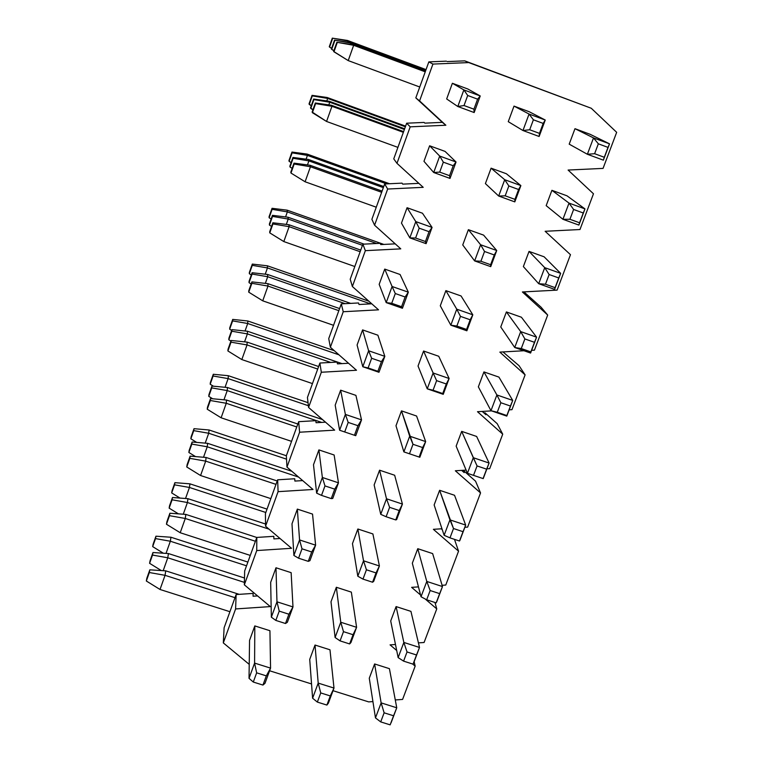 <?xml version="1.0" encoding="UTF-8"?>
<svg xmlns="http://www.w3.org/2000/svg" width="763" height="763" viewBox="0 0 763 763"><rect width="100%" height="100%" fill="white"/><g stroke="black" fill="none" stroke-linecap="round" stroke-linejoin="round"><path stroke-width="1.14" d="M594.615 153.706L604.286 157.273L608.016 147.393L598.335 143.816L594.615 153.706L598.335 143.816L593.519 137.912L587.376 154.269L594.615 153.706L587.376 154.269L603.361 160.163L604.286 157.273L594.615 153.706M609.523 143.835L603.361 160.163L609.523 143.835L603.361 160.163L587.376 154.269L593.519 137.912L609.523 143.835L590.123 134.298L609.523 143.835L593.519 137.912L598.335 143.816L608.016 147.393L609.523 143.835M426.05 69.605L347.451 40.458L425.964 69.834L348.1 40.964L332.306 38.15L347.451 40.458L426.05 69.605M574.978 128.689L593.519 137.912L574.978 128.689L569.198 144.15L587.376 154.269L569.198 144.15L574.978 128.689L590.123 134.298L574.978 128.689M329.263 46.762L332.306 38.15L329.263 46.762L332.63 38.446L329.568 47.087L331.609 48.355L329.263 46.762M347.67 42.156L348.1 40.964L347.67 42.156M347.451 40.458L332.306 38.15L347.451 40.458M569.923 219.286L579.575 222.777L583.266 212.991L573.614 209.482L569.923 219.286L573.614 209.482L569.017 203.101L562.922 219.296L569.923 219.286L562.922 219.296L578.869 225.075L579.575 222.777L569.923 219.286M584.973 208.9L578.869 225.075L584.973 208.9L578.869 225.075L562.922 219.296L569.017 203.101L584.973 208.9L567.014 195.824L584.973 208.9L569.017 203.101L573.614 209.482L583.266 212.991L584.973 208.9M405.592 126.143L327.184 97.502L327.68 98.427L405.363 126.782L327.68 98.427L312.286 95.88L312.057 95.346L327.184 97.502L405.592 126.143M551.907 190.321L569.017 203.101L551.907 190.321L546.174 205.648L562.922 219.296L546.174 205.648L551.907 190.321L567.014 195.824L551.907 190.321M309.034 103.882L312.057 95.346L309.034 103.882L312.286 95.88L309.253 104.455L311.285 105.714L309.034 103.882M326.793 100.916L327.68 98.427L326.793 100.916M327.184 97.502L312.057 95.346L312.286 95.88L327.68 98.427L327.184 97.502M545.478 284.227L555.102 287.651L558.754 277.961L549.131 274.527L545.478 284.227L549.131 274.527L544.744 267.66L538.707 283.702L545.478 284.227L538.707 283.702L554.615 289.368L555.102 287.651L545.478 284.227M560.662 273.345L554.615 289.368L560.662 273.345L554.615 289.368L538.707 283.702L544.744 267.66L560.662 273.345L544.114 256.797L560.662 273.345L544.744 267.66L549.131 274.527L558.754 277.961L560.662 273.345M389.559 183.74L307.088 154.069L307.441 155.394L386.631 183.873L307.441 155.394L292.115 152.848L291.971 152.056L307.088 154.069L389.559 183.74M529.045 251.399L544.744 267.66L529.045 251.399L523.361 266.583L538.707 283.702L523.361 266.583L529.045 251.399L544.114 256.797L529.045 251.399M288.977 160.526L291.971 152.056L288.977 160.526L292.115 152.848L289.11 161.346L291.132 162.595L289.11 161.346L288.977 160.526M306.097 159.171L307.441 155.394L306.097 159.171M307.088 154.069L291.971 152.056L292.115 152.848L307.441 155.394L307.088 154.069M521.263 348.548L530.857 351.905L534.481 342.301L524.877 338.944L521.263 348.548L524.877 338.944L520.7 331.609L514.729 347.508L521.263 348.548L514.729 347.508L530.59 353.05L530.857 351.905L521.263 348.548M536.58 337.179L530.59 353.05L536.58 337.179L530.59 353.05L514.729 347.508L520.7 331.609L536.58 337.179L521.415 317.227L536.58 337.179L520.7 331.609L524.877 338.944L534.481 342.301L536.58 337.179M383.856 244.427L287.155 210.168L287.365 211.895L376.607 243.502L287.365 211.895L272.114 209.329L272.057 208.299L287.155 210.168L383.856 244.427M506.394 311.933L520.7 331.609L506.394 311.933L500.757 326.974L514.729 347.508L500.757 326.974L506.394 311.933L521.415 317.227L506.394 311.933M269.081 216.702L272.057 208.299L269.081 216.702L272.114 209.329L269.129 217.76L271.151 219.01L269.129 217.76L269.081 216.702M285.572 216.93L287.365 211.895L285.572 216.93M287.155 210.168L272.057 208.299L272.114 209.329L287.365 211.895L287.155 210.168M497.276 412.258L506.851 415.539L510.437 406.03L500.862 402.74L497.276 412.258L500.862 402.74L496.885 394.957L490.971 410.694L497.276 412.258L490.971 410.694L506.794 416.121L506.851 415.539L497.276 412.258M512.717 400.413L506.794 416.121L512.717 400.413L506.794 416.121L490.971 410.694L496.885 394.957L512.717 400.413L498.926 377.103L512.717 400.413L496.885 394.957L500.862 402.74L510.437 406.03L512.717 400.413M368.853 301.204L267.393 265.801L267.46 267.927L370.56 303.874L267.46 267.927L252.276 265.343L252.305 264.084L267.393 265.801L368.853 301.204M483.933 371.915L496.885 394.957L483.933 371.915L478.353 386.831L490.971 410.694L478.353 386.831L483.933 371.915L498.926 377.103L483.933 371.915M249.358 272.41L252.305 264.084L249.358 272.41L252.276 265.343L249.32 273.707L251.323 274.947L249.32 273.707L249.358 272.41M265.228 274.203L267.46 267.927L265.228 274.203M267.393 265.801L252.305 264.084L252.276 265.343L267.46 267.927L267.393 265.801M473.518 475.359L483.065 478.573L486.622 469.159L477.066 465.935L473.518 475.359L477.066 465.935L473.298 457.705L467.433 473.298L473.518 475.359L467.433 473.298L473.298 457.705L489.093 463.046L483.065 478.573L473.518 475.359M483.217 478.611L489.093 463.046L483.217 478.611M476.637 436.455L489.093 463.046L476.637 436.455L461.682 431.372L477.066 465.935L486.622 469.159L489.093 463.046L473.298 457.705L461.682 431.372L456.15 446.145L467.433 473.298L456.15 446.145L461.682 431.372L476.637 436.455M334.299 350.703L247.794 320.985L247.708 323.493L338.982 354.824L247.708 323.493L232.61 320.899L232.715 319.401L247.794 320.985L334.299 350.703M229.797 327.661L232.715 319.401L229.797 327.661L232.61 320.899L229.673 329.187L231.666 330.427L229.673 329.187L229.797 327.661M245.047 330.989L247.708 323.493L245.047 330.989M247.794 320.985L232.715 319.401L232.61 320.899L247.708 323.493L247.794 320.985M449.989 537.867L459.507 541.015L463.027 531.687L453.508 528.53L449.989 537.867L453.508 528.53L449.932 519.861L444.123 535.311L449.989 537.867L444.123 535.311L449.932 519.861L465.678 525.087L459.507 541.015L449.989 537.867M459.86 540.509L465.678 525.087L459.86 540.509M454.538 495.282L465.678 525.087L454.538 495.282L439.622 490.294L453.508 528.53L463.027 531.687L465.678 525.087L449.932 519.861L439.622 490.294L434.137 504.944L444.123 535.311L434.137 504.944L439.622 490.294L454.538 495.282M308.033 402.673L228.347 375.711L228.127 378.601L308.386 405.725L228.127 378.601L213.096 375.997L213.287 374.271L228.347 375.711L308.033 402.673M210.388 382.463L213.287 374.271L210.187 384.218L213.096 375.997L210.187 384.218L213.382 386.192L210.187 384.218L210.388 382.463M225.047 387.289L228.127 378.601L225.047 387.289M228.347 375.711L213.287 374.271L213.096 375.997L228.127 378.601L228.347 375.711M426.679 599.785L436.169 602.875L439.66 593.633L430.16 590.533L426.679 599.785L430.16 590.533L426.784 581.435L421.023 596.742L426.679 599.785L421.023 596.742L426.784 581.435L442.483 586.556L436.169 602.875L426.679 599.785M436.722 601.835L442.483 586.556L436.722 601.835M432.64 553.585L442.483 586.556L432.64 553.585L417.762 548.692L426.784 581.435L430.16 590.533L439.66 593.633L442.483 586.556L426.784 581.435L417.762 548.692L412.325 563.218L421.023 596.742L412.325 563.218L417.762 548.692L432.64 553.585M286.354 455.74L209.062 429.989L208.709 433.26L286.526 459.154L208.709 433.26L193.745 430.637L194.021 428.682L209.062 429.989L286.354 455.74M191.141 436.808L194.021 428.682L190.855 438.792L193.745 430.637L190.855 438.792L196.692 442.406L190.855 438.792L191.141 436.808M205.199 443.122L208.709 433.26L205.199 443.122M209.062 429.989L194.021 428.682L193.745 430.637L208.709 433.26L209.062 429.989M403.589 661.13L413.06 664.144L416.512 654.988L407.032 651.964L403.589 661.13L407.032 651.964L403.846 642.436L398.143 657.601L403.589 661.13L398.143 657.601L403.846 642.436L419.507 647.453L413.06 664.144L403.589 661.13M413.804 662.589L419.507 647.453L413.804 662.589M410.933 611.373L419.507 647.453L410.933 611.373L396.092 606.585L403.846 642.436L407.032 651.964L416.512 654.988L419.507 647.453L403.846 642.436L396.092 606.585L390.704 620.977L398.143 657.601L390.704 620.977L396.092 606.585L410.933 611.373M267.04 509.121L189.939 483.837L189.453 487.462L265.82 512.488L189.453 487.462L174.555 484.839L174.908 482.664L189.939 483.837L267.04 509.121M172.056 490.723L174.908 482.664L171.685 492.927L174.555 484.839L171.685 492.927L180.011 498.077L171.685 492.927L172.056 490.723M185.533 498.497L189.453 487.462L185.533 498.497M189.939 483.837L174.908 482.664L174.555 484.839L189.453 487.462L189.939 483.837M380.708 721.893L390.151 724.85L393.574 715.78L384.123 712.814L380.708 721.893L384.123 712.814L381.128 702.876L375.472 717.897L380.708 721.893L375.472 717.897L381.128 702.876L396.75 707.787L390.151 724.85L380.708 721.893M391.085 722.79L396.75 707.787L391.085 722.79M389.416 668.665L396.75 707.787L389.416 668.665L374.614 663.963L381.128 702.876L384.123 712.814L393.574 715.78L396.75 707.787L381.128 702.876L374.614 663.963L369.273 678.231L375.472 717.897L369.273 678.231L374.614 663.963L389.416 668.665M247.88 562.073L170.96 537.238L170.34 541.234L246.535 565.803L170.34 541.234L155.518 538.592L155.948 536.198L170.96 537.238L247.88 562.073M153.125 544.191L155.948 536.198L152.676 546.613L155.518 538.592L152.676 546.613L163.349 553.223L152.676 546.613L153.125 544.191M166.019 553.404L170.34 541.234L166.019 553.404M170.96 537.238L155.948 536.198L155.518 538.592L170.34 541.234L170.96 537.238M529.694 129.758L539.479 133.372L543.18 123.415L533.394 119.791L529.694 129.758L533.394 119.791L529.064 114.049L522.96 130.521L529.694 129.758L522.96 130.521L539.126 136.482L539.479 133.372L529.694 129.758M545.249 120.039L543.18 123.415L539.479 133.372L539.126 136.482L545.249 120.039L539.126 136.482L522.96 130.521L529.064 114.049L545.249 120.039L529.312 111.77L545.249 120.039L529.064 114.049L533.394 119.791L543.18 123.415L545.249 120.039M425.706 70.558L350.103 42.528L425.611 70.797L350.789 43.071L334.518 40.153L350.103 42.528L425.706 70.558M514.014 106.105L529.064 114.049L514.014 106.105L508.263 121.67L522.96 130.521L508.263 121.67L514.014 106.105L529.312 111.77L514.014 106.105M331.371 49.023L334.518 40.153L331.371 49.023L334.862 40.468L331.705 49.376L333.87 50.711L331.371 49.023M350.341 44.33L350.789 43.071L350.341 44.33M350.103 42.528L334.518 40.153L350.103 42.528M505.182 195.824L514.939 199.362L518.602 189.501L508.845 185.953L505.182 195.824L508.845 185.953L504.725 179.715L498.678 196.034L505.182 195.824L498.678 196.034L514.806 201.88L514.939 199.362L505.182 195.824M520.871 185.59L518.602 189.501L514.939 199.362L514.806 201.88L520.871 185.59L514.806 201.88L498.678 196.034L504.725 179.715L520.871 185.59L506.355 173.735L520.871 185.59L504.725 179.715L508.845 185.953L518.602 189.501L520.871 185.59M404.638 128.785L329.225 101.269L329.75 102.242L404.39 129.472L329.75 102.242L313.898 99.619L313.65 99.047L329.225 101.269L404.638 128.785M491.095 168.175L504.725 179.715L491.095 168.175L485.402 183.597L498.678 196.034L485.402 183.597L491.095 168.175L506.355 173.735L491.095 168.175M310.531 107.841L313.65 99.047L310.531 107.841L313.898 99.619L310.77 108.451L312.925 109.786L310.531 107.841M328.815 104.893L329.75 102.242L328.815 104.893M329.225 101.269L313.65 99.047L313.898 99.619L329.75 102.242L329.225 101.269M480.909 261.251L490.638 264.713L494.271 254.956L484.534 251.485L480.909 261.251L484.534 251.485L480.623 244.761L474.634 260.917L480.909 261.251L474.634 260.917L490.723 266.64L490.638 264.713L480.909 261.251M496.723 250.512L494.271 254.956L490.638 264.713L490.723 266.64L496.723 250.512L490.723 266.64L474.634 260.917L480.623 244.761L496.723 250.512L483.608 235.128L496.723 250.512L480.623 244.761L484.534 251.485L494.271 254.956L496.723 250.512M383.751 186.525L308.519 159.496L308.891 160.907L383.341 187.641L308.891 160.907L293.116 158.275L292.963 157.436L308.519 159.496L383.751 186.525M468.387 229.673L480.623 244.761L468.387 229.673L462.74 244.961L474.634 260.917L462.74 244.961L468.387 229.673L483.608 235.128L468.387 229.673M289.873 166.153L292.963 157.436L289.873 166.153L293.116 158.275L290.016 167.021L292.162 168.356L290.016 167.021L289.873 166.153M307.47 164.913L308.891 160.907L307.47 164.913M308.519 159.496L292.963 157.436L293.116 158.275L308.891 160.907L308.519 159.496M456.865 326.049L466.575 329.444L470.17 319.773L460.461 316.368L456.865 326.049L460.461 316.368L456.76 309.177L450.828 325.181L456.865 326.049L450.828 325.181L466.87 330.789L466.575 329.444L456.865 326.049M472.812 314.814L470.17 319.773L466.575 329.444L466.87 330.789L472.812 314.814L466.87 330.789L450.828 325.181L456.76 309.177L472.812 314.814L461.071 295.968L472.812 314.814L456.76 309.177L460.461 316.368L470.17 319.773L472.812 314.814M364.056 244.131L287.994 217.226L288.214 219.057L362.482 245.314L288.214 219.057L272.515 216.415L272.448 215.328L287.994 217.226L364.056 244.131M445.878 290.627L456.76 309.177L445.878 290.627L440.289 305.772L450.828 325.181L440.289 305.772L445.878 290.627L461.071 295.968L445.878 290.627M269.387 223.969L272.448 215.328L269.387 223.969L272.515 216.415L269.434 225.095L271.58 226.42L269.434 225.095L269.387 223.969M286.316 224.408L288.214 219.057L286.316 224.408M287.994 217.226L272.448 215.328L272.515 216.415L288.214 219.057L287.994 217.226M433.06 390.227L442.731 393.546L446.298 383.97L436.608 380.642L433.06 390.227L436.608 380.642L433.117 372.983L427.242 388.834L433.06 390.227L427.242 388.834L443.236 394.328L442.731 393.546L433.06 390.227M449.121 378.496L442.731 393.546L443.236 394.328L449.121 378.496L443.236 394.328L427.242 388.834L433.117 372.983L449.121 378.496L438.735 356.264L449.121 378.496L433.117 372.983L436.608 380.642L446.298 383.97L449.121 378.496M350.665 303.378L267.651 274.48L267.708 276.721L345.162 303.674L267.708 276.721L252.086 274.06L252.114 272.725L267.651 274.48L350.665 303.378M423.579 351.018L433.117 372.983L423.579 351.018L418.038 366.04L427.242 388.834L418.038 366.04L423.579 351.018L438.735 356.264L423.579 351.018M249.081 281.289L252.114 272.725L249.081 281.289L249.034 282.663L252.086 274.06L249.034 282.663L251.17 283.989L249.034 282.663L249.081 281.289M265.343 283.388L267.708 276.721L265.343 283.388M267.651 274.48L252.114 272.725L252.086 274.06L267.708 276.721L267.651 274.48M409.473 453.785L419.125 457.037L422.654 447.557L412.993 444.295L409.473 453.785L412.993 444.295L409.693 436.178L403.875 451.887L409.473 453.785L403.875 451.887L409.693 436.178L425.659 441.586L419.125 457.037L409.473 453.785M419.831 457.266L419.125 457.037L419.831 457.266L425.659 441.586L419.831 457.266M416.588 416.026L425.659 441.586L416.588 416.026L401.481 410.875L412.993 444.295L422.654 447.557L425.659 441.586L409.693 436.178L401.481 410.875L395.987 425.764L403.875 451.887L395.987 425.764L401.481 410.875L416.588 416.026M341.977 363.617L247.47 331.237L247.384 333.898L330.722 362.435L247.384 333.898L231.838 331.218L231.952 329.635L247.47 331.237L341.977 363.617M228.938 338.123L231.952 329.635L228.938 338.123L228.814 339.754L231.838 331.218L228.814 339.754L230.931 341.061L228.814 339.754L228.938 338.123M244.561 341.843L247.384 333.898L244.561 341.843M247.47 331.237L231.952 329.635L231.838 331.218L247.384 333.898L247.47 331.237M386.116 516.742L395.739 519.927L399.23 510.533L389.607 507.338L386.116 516.742L389.607 507.338L386.498 498.783L380.737 514.338L386.116 516.742L380.737 514.338L386.498 498.783L402.425 504.076L395.739 519.927L386.116 516.742M396.646 519.603L395.739 519.927L396.646 519.603L402.425 504.076L396.646 519.603M394.652 475.244L402.425 504.076L394.652 475.244L379.573 470.199L386.498 498.783L389.607 507.338L399.23 510.533L402.425 504.076L386.498 498.783L379.573 470.199L374.137 484.953L380.737 514.338L374.137 484.953L379.573 470.199L394.652 475.244M322.53 419.583L227.46 387.518L227.231 390.58L321.662 422.406L227.231 390.58L211.752 387.89L211.961 386.059L227.46 387.518L322.53 419.583M208.976 394.49L211.961 386.059L208.757 396.35L211.752 387.89L208.757 396.35L212.658 398.763L208.757 396.35L208.976 394.49M223.95 399.802L227.231 390.58L223.95 399.802M227.46 387.518L211.961 386.059L211.752 387.89L227.231 390.58L227.46 387.518M362.978 579.107L372.573 582.226L376.035 572.918L366.431 569.789L362.978 579.107L366.431 569.789L363.522 560.795L357.809 576.208L362.978 579.107L357.809 576.208L363.522 560.795L379.402 565.974L372.573 582.226L362.978 579.107M373.679 581.368L372.573 582.226L373.679 581.368L379.402 565.974L373.679 581.368M372.897 533.938L379.402 565.974L372.897 533.938L357.866 528.997L363.522 560.795L366.431 569.789L376.035 572.918L379.402 565.974L363.522 560.795L357.866 528.997L352.468 543.618L357.809 576.208L352.468 543.618L357.866 528.997L372.897 533.938M291.847 471.286L207.622 443.332L207.24 446.784L298.581 477.075L207.24 446.784L191.837 444.085L192.133 442.015L207.622 443.332L291.847 471.286M189.176 450.37L192.133 442.015L188.871 452.478L191.837 444.085L188.871 452.478L195.538 456.598L188.871 452.478L189.176 450.37M203.521 457.256L207.24 446.784L203.521 457.256M207.622 443.332L192.133 442.015L191.837 444.085L207.24 446.784L207.622 443.332M340.06 640.882L349.626 643.934L353.059 634.721L343.484 631.659L340.06 640.882L343.484 631.659L340.756 622.236L335.1 637.506L340.06 640.882L335.1 637.506L340.756 622.236L356.598 627.31L349.626 643.934L340.06 640.882M350.923 642.551L349.626 643.934L350.923 642.551L356.598 627.31L350.923 642.551M351.342 592.117L356.598 627.31L351.342 592.117L336.349 587.272L340.756 622.236L343.484 631.659L353.059 634.721L356.598 627.31L340.756 622.236L336.349 587.272L330.999 601.759L335.1 637.506L330.999 601.759L336.349 587.272L351.342 592.117M265.534 524.019L187.946 498.678L187.421 502.521L268.996 529.14L187.421 502.521L172.095 499.803L172.476 497.505L187.946 498.678L265.534 524.019M169.539 505.793L172.476 497.505L169.148 508.129L172.095 499.803L169.148 508.129L178.418 513.861L169.148 508.129L169.539 505.793M183.273 514.214L187.421 502.521L183.273 514.214M187.946 498.678L172.476 497.505L172.095 499.803L187.421 502.521L187.946 498.678M317.351 702.084L326.898 705.069L330.293 695.932L320.746 692.938L317.351 702.084L320.746 692.938L318.2 683.095L312.601 698.221L317.351 702.084L312.601 698.221L318.2 683.095L333.994 688.064L326.898 705.069L317.351 702.084M328.386 703.162L326.898 705.069L328.386 703.162L333.994 688.064L328.386 703.162M329.978 649.79L333.994 688.064L329.978 649.79L315.024 645.04L318.2 683.095L320.746 692.938L330.293 695.932L333.994 688.064L318.2 683.095L315.024 645.04L309.721 659.404L312.601 698.221L309.721 659.404L315.024 645.04L329.978 649.79M244.503 578.011L168.432 553.556L167.774 557.791L244.398 582.388L167.774 557.791L152.514 555.063L152.982 552.526L168.432 553.556L244.503 578.011M150.073 560.748L152.982 552.526L149.596 563.313L152.514 555.063L149.596 563.313L161.327 570.571L149.596 563.313L150.073 560.748M163.187 570.686L167.774 557.791L163.187 570.686M168.432 553.556L152.982 552.526L152.514 555.063L167.774 557.791L168.432 553.556M464.028 105.532L473.928 109.185L477.6 99.161L467.7 95.489L464.028 105.532L467.7 95.489L463.866 89.91L457.8 106.505L464.028 105.532L457.8 106.505L474.157 112.543L473.928 109.185L464.028 105.532M480.232 95.966L477.6 99.161L473.928 109.185L474.157 112.543L480.232 95.966L474.157 112.543L457.8 106.505L463.866 89.91L480.232 95.966L467.853 89.004L480.232 95.966L463.866 89.91L467.7 95.489L477.6 99.161L480.232 95.966M425.334 71.56L352.926 44.731L425.249 71.827L353.66 45.294L336.864 42.28L352.926 44.731L425.334 71.56M452.383 83.272L463.866 89.91L452.383 83.272L446.67 98.952L457.8 106.505L446.67 98.952L452.383 83.272L467.853 89.004L452.383 83.272M419.755 87.001L348.214 60.601L353.66 45.294L348.214 60.601L419.755 87.001M333.622 51.426L336.864 42.28L333.622 51.426L337.227 42.614L333.965 51.798L348.214 60.601L333.622 51.426M352.926 44.731L336.864 42.28L352.926 44.731M439.698 172.104L449.569 175.681L453.203 165.743L443.332 162.157L439.698 172.104L443.332 162.157L439.707 156.072L433.708 172.514L439.698 172.104L433.708 172.514L450.017 178.418L449.569 175.681L439.698 172.104M456.036 162.004L453.203 165.743L449.569 175.681L450.017 178.418L456.036 162.004L450.017 178.418L433.708 172.514L439.707 156.072L456.036 162.004L445.058 151.398L456.036 162.004L439.707 156.072L443.332 162.157L453.203 165.743L456.036 162.004M403.617 131.598L331.39 105.256L331.953 106.295L403.35 132.323L331.953 106.295L315.605 103.596L315.338 102.986L331.39 105.256L403.617 131.598M429.626 145.781L439.707 156.072L429.626 145.781L423.97 161.317L433.708 172.514L423.97 161.317L429.626 145.781L445.058 151.398L429.626 145.781M397.914 147.373L326.554 121.46L331.953 106.295L326.554 121.46L397.914 147.373M312.134 112.037L315.338 102.986L312.382 112.695L315.605 103.596L312.382 112.695L326.554 121.46L312.134 112.037M331.39 105.256L315.338 102.986L315.605 103.596L331.953 106.295L331.39 105.256M415.597 238.018L425.439 241.518L429.044 231.685L419.202 228.175L415.597 238.018L419.202 228.175L415.787 221.594L409.836 237.875L415.597 238.018L409.836 237.875L426.107 243.664L425.439 241.518L415.597 238.018M432.068 227.412L429.044 231.685L425.439 241.518L426.107 243.664L432.068 227.412L426.107 243.664L409.836 237.875L415.787 221.594L432.068 227.412L422.464 213.23L432.068 227.412L415.787 221.594L419.202 228.175L429.044 231.685L432.068 227.412M382.091 191.103L310.045 165.256L310.446 166.754L381.662 192.295L310.446 166.754L294.175 164.035L294.013 163.148L310.045 165.256L382.091 191.103M407.07 207.717L415.787 221.594L407.07 207.717L401.472 223.111L409.836 237.875L401.472 223.111L407.07 207.717L422.464 213.23L407.07 207.717M376.264 207.202L305.095 181.775L310.446 166.754L305.095 181.775L376.264 207.202M290.827 172.123L294.013 163.148L290.98 173.048L294.175 164.035L290.98 173.048L305.095 181.775L290.98 173.048L290.827 172.123M310.045 165.256L294.013 163.148L294.175 164.035L310.446 166.754L310.045 165.256M391.734 303.293L401.557 306.726L405.124 296.988L395.301 293.545L391.734 303.293L395.301 293.545L392.087 286.487L386.202 302.615L391.734 303.293L386.202 302.615L402.425 308.281L401.557 306.726L391.734 303.293M408.329 292.181L405.124 296.988L401.557 306.726L402.425 308.281L408.329 292.181L402.425 308.281L386.202 302.615L392.087 286.487L408.329 292.181L400.079 274.499L408.329 292.181L392.087 286.487L395.301 293.545L405.124 296.988L408.329 292.181M360.746 250.092L288.891 224.723L289.12 226.668L360.155 251.733L289.12 226.668L272.935 223.941L272.868 222.777L288.891 224.723L360.746 250.092M384.733 269.091L392.087 286.487L384.733 269.091L379.173 284.341L386.202 302.615L379.173 284.341L384.733 269.091L400.079 274.499L384.733 269.091M354.805 266.516L283.817 241.566L289.12 226.668L283.817 241.566L354.805 266.516M269.711 231.675L272.868 222.777L269.768 232.877L272.935 223.941L269.768 232.877L283.817 241.566L269.768 232.877L269.711 231.675M288.891 224.723L272.868 222.777L272.935 223.941L289.12 226.668L288.891 224.723M368.109 367.947L377.895 371.304L381.433 361.652L371.638 358.286L368.109 367.947L371.638 358.286L368.624 350.761L362.797 366.736L368.109 367.947L362.797 366.736L378.973 372.277L377.895 371.304L368.109 367.947M384.819 356.34L381.433 361.652L377.895 371.304L378.973 372.277L384.819 356.34L378.973 372.277L362.797 366.736L368.624 350.761L384.819 356.34L377.895 335.205L384.819 356.34L368.624 350.761L371.638 358.286L381.433 361.652L384.819 356.34M339.592 308.567L267.918 283.674L267.985 286.058L338.839 310.655L267.985 286.058L251.885 283.311L251.914 281.89L267.918 283.674L339.592 308.567M362.587 329.902L368.624 350.761L362.587 329.902L357.084 345.029L362.797 366.736L357.084 345.029L362.587 329.902L377.895 335.205L362.587 329.902M333.536 325.305L262.73 300.822L267.985 286.058L262.73 300.822L333.536 325.305M248.786 290.713L251.914 281.89L248.738 292.172L251.885 283.311L248.738 292.172L262.73 300.822L248.738 292.172L248.786 290.713M267.918 283.674L251.914 281.89L251.885 283.311L267.985 286.058L267.918 283.674M344.704 431.972L354.461 435.263L357.961 425.706L348.195 422.406L344.704 431.972L348.195 422.406L345.381 414.423L339.611 430.237L344.704 431.972L339.611 430.237L345.381 414.423L361.528 419.879L357.961 425.706L354.461 435.263L344.704 431.972M355.739 435.673L354.461 435.263L355.739 435.673L361.528 419.879L355.739 435.673M355.911 395.377L361.528 419.879L355.911 395.377L340.641 390.179L345.381 414.423L348.195 422.406L357.961 425.706L361.528 419.879L345.381 414.423L340.641 390.179L335.186 405.163L339.611 430.237L335.186 405.163L340.641 390.179L355.911 395.377M318.619 366.536L247.126 342.11L247.04 344.933L317.713 369.063L247.04 344.933L231.017 342.167L231.141 340.479L247.126 342.11L318.619 366.536M312.458 383.589L241.833 359.564L247.04 344.933L241.833 359.564L312.458 383.589M228.042 349.225L231.141 340.479L227.899 350.951L231.017 342.167L227.899 350.951L241.833 359.564L227.899 350.951L228.042 349.225M247.126 342.11L231.141 340.479L231.017 342.167L247.04 344.933L247.126 342.11M321.519 495.387L331.256 498.601L334.728 489.14L324.981 485.917L321.519 495.387L324.981 485.917L322.368 477.476L316.645 493.146L321.519 495.387L316.645 493.146L322.368 477.476L338.467 482.826L334.728 489.14L331.256 498.601L321.519 495.387M332.735 498.468L331.256 498.601L332.735 498.468L338.467 482.826L332.735 498.468M334.127 454.996L338.467 482.826L334.127 454.996L318.896 449.903L322.368 477.476L324.981 485.917L334.728 489.14L338.467 482.826L322.368 477.476L318.896 449.903L313.498 464.753L316.645 493.146L313.498 464.753L318.896 449.903L334.127 454.996M297.828 424.009L226.516 400.041L226.268 403.284L296.759 426.965L226.268 403.284L210.33 400.508L210.55 398.572L226.516 400.041L297.828 424.009M291.552 441.357L221.108 417.79L226.268 403.284L221.108 417.79L291.552 441.357M207.469 407.242L210.55 398.572L207.24 409.216L210.33 400.508L207.24 409.216L221.108 417.79L207.24 409.216L207.469 407.242M226.516 400.041L210.55 398.572L210.33 400.508L226.268 403.284L226.516 400.041M298.562 558.201L308.271 561.349L311.705 551.973L301.995 548.816L298.562 558.201L301.995 548.816L299.563 539.937L293.889 555.454L298.562 558.201L293.889 555.454L299.563 539.937L315.615 545.173L311.705 551.973L308.271 561.349L298.562 558.201M309.94 560.662L308.271 561.349L309.94 560.662L315.615 545.173L309.94 560.662M312.534 514.09L315.615 545.173L312.534 514.09L297.351 509.102L299.563 539.937L301.995 548.816L311.705 551.973L315.615 545.173L299.563 539.937L297.351 509.102L291.991 523.819L293.889 555.454L291.991 523.819L297.351 509.102L312.534 514.09M277.217 480.986L206.086 457.466L205.686 461.138L275.996 484.362L205.686 461.138L189.825 458.344L190.13 456.15L206.086 457.466L277.217 480.986M270.836 498.63L200.574 475.521L205.686 461.138L200.574 475.521L270.836 498.63M187.088 464.743L190.13 456.15L186.763 466.975L189.825 458.344L186.763 466.975L200.574 475.521L186.763 466.975L187.088 464.743M206.086 457.466L190.13 456.15L189.825 458.344L205.686 461.138L206.086 457.466M275.825 620.414L285.505 623.505L288.9 614.215L279.22 611.125L275.825 620.414L279.22 611.125L276.969 601.807L271.351 617.181L275.825 620.414L271.351 617.181L276.969 601.807L292.982 606.928L288.9 614.215L285.505 623.505L275.825 620.414M287.355 622.284L285.505 623.505L287.355 622.284L292.982 606.928L287.355 622.284M291.142 572.66L292.982 606.928L291.142 572.66L275.987 567.767L276.969 601.807L279.22 611.125L288.9 614.215L292.982 606.928L276.969 601.807L275.987 567.767L270.674 582.35L271.351 617.181L270.674 582.35L275.987 567.767L291.142 572.66M256.778 537.476L185.829 514.405L185.285 518.478L255.414 541.263L185.285 518.478L169.491 515.674L169.891 513.232L185.829 514.405L256.778 537.476M250.293 555.416L180.211 532.736L185.285 518.478L180.211 532.736L250.293 555.416M166.878 521.758L169.891 513.232L166.458 524.238L169.491 515.674L166.458 524.238L180.211 532.736L166.458 524.238L166.878 521.758M185.829 514.405L169.891 513.232L169.491 515.674L185.285 518.478L185.829 514.405M253.287 682.046L262.949 685.069L266.316 675.865L256.654 672.842L253.287 682.046L256.654 672.842L254.594 663.095L249.034 678.336L253.287 682.046L249.034 678.336L254.594 663.095L270.56 668.121L266.316 675.865L262.949 685.069L253.287 682.046M264.99 683.324L262.949 685.069L264.99 683.324L270.56 668.121L264.99 683.324M269.93 630.715L270.56 668.121L269.93 630.715L254.813 625.918L254.594 663.095L256.654 672.842L266.316 675.865L270.56 668.121L254.594 663.095L254.813 625.918L249.558 640.376L249.034 678.336L249.558 640.376L254.813 625.918L269.93 630.715M239.191 594.339L165.743 570.848L165.046 575.331L234.994 597.677L165.046 575.331L149.338 572.517L149.825 569.837L165.743 570.848L239.191 594.339M229.921 611.707L160.02 589.475L165.046 575.331L160.02 589.475L229.921 611.707M146.83 578.278L149.825 569.837L146.334 581.005L149.338 572.517L146.334 581.005L160.02 589.475L146.334 581.005L146.83 578.278M165.743 570.848L149.825 569.837L149.338 572.517L165.046 575.331L165.743 570.848M224.112 627.777L236.129 594.549L253.097 593.414L253.078 596.227L253.097 593.414L236.129 594.549L224.112 627.777L223.311 642.904L224.112 627.777M249.224 664.363L223.311 642.904L235.605 608.941L236.129 594.549L235.605 608.941L270.302 606.595L244.341 584.82L244.665 570.953L256.797 537.429L273.822 536.332L273.888 538.897L273.822 536.332L256.797 537.429L256.75 550.562L291.561 548.292L265.562 526.222L265.41 513.623L265.562 526.222L278.085 491.658L313.011 489.484L286.974 467.099L286.335 455.788L286.974 467.099L299.611 432.22L334.661 430.141L308.576 407.442L307.441 397.456L308.576 407.442L321.328 372.249L356.493 370.255L330.379 347.251L328.729 338.6L330.379 347.251L343.245 311.733L378.534 309.835L352.372 286.506L350.217 279.22L352.372 286.506L365.353 250.665L400.775 248.862L374.576 225.209L371.886 219.315L374.576 225.209L387.671 189.033L423.217 187.336L396.979 163.339L393.756 158.866L396.979 163.339L410.198 126.839L445.859 125.237L442.349 122.357L424.867 123.139L424.085 122.423L424.867 123.139L442.349 122.357L445.859 125.237L415.816 97.874L442.349 122.357L415.816 97.874L419.583 100.907L432.926 64.073L468.72 62.576L464.762 60.859L447.213 61.584L464.762 60.859L591.268 108.26L616.666 132.323L603.056 168.394L568.101 170.054L593.471 193.783L579.975 229.529L545.144 231.284L570.476 254.689L557.104 290.121L522.388 291.962L547.691 315.052L541.091 307.212L523.914 291.886L541.091 307.212L547.691 315.052L534.434 350.16L531.62 350.322L534.434 350.16L547.691 315.052L522.388 291.962L557.104 290.121L570.476 254.689L545.144 231.284L579.975 229.529L593.471 193.783L568.101 170.054L603.056 168.394L616.666 132.323L591.268 108.26L468.72 62.576L432.926 64.073L428.835 61.889L432.926 64.073L419.583 100.907L445.859 125.237L410.198 126.839L406.66 123.205L410.198 126.839L396.979 163.339L423.217 187.336L387.671 189.033L384.676 183.969L387.671 189.033L374.576 225.209L400.775 248.862L365.353 250.665L362.883 244.189L365.353 250.665L352.372 286.506L378.534 309.835L343.245 311.733L341.29 303.874L343.245 311.733L330.379 347.251L356.493 370.255L321.328 372.249L319.888 363.035L321.328 372.249L308.576 407.442L334.661 430.141L299.611 432.22L298.676 421.681L299.611 432.22L286.974 467.099L313.011 489.484L278.085 491.658L277.646 479.803L278.085 491.658L265.562 526.222L291.561 548.292L256.75 550.562L256.797 537.429L244.665 570.953L244.341 584.82L256.75 550.562L244.341 584.82L270.302 606.595L235.605 608.941L223.311 642.904L249.224 664.363M257.579 595.922L253.078 596.227L257.579 595.922M524.009 350.742L499.841 352.105L525.106 374.871L519.059 365.706L502.96 351.924L519.059 365.706L525.106 374.871L511.973 409.664L509.159 409.836L511.973 409.664L525.106 374.871L499.841 352.105L524.009 350.742M491.486 410.875L477.495 411.705L502.722 434.166L497.209 423.694L484.886 412.716L485.917 414.729L482.206 411.419L485.917 414.729L484.886 412.716L484.581 413.536L484.886 412.716L497.209 423.694L502.722 434.166L489.703 468.644L486.908 468.825L489.703 468.644L502.722 434.166L477.495 411.705L491.486 410.875M466.107 470.103L455.339 470.771L480.547 492.927L475.549 481.176L463.246 470.351L464.171 472.612L461.634 470.38L464.171 472.612L463.246 470.351L462.836 471.439L463.246 470.351L475.549 481.176L480.547 492.927L467.643 527.109L464.848 527.29L467.643 527.109L480.547 492.927L455.339 470.771L466.107 470.103M441.968 528.769L433.384 529.322L458.553 551.172L454.481 539.355L458.553 551.172L445.764 585.049L442.111 585.297L445.764 585.049L458.553 551.172L433.384 529.322L441.968 528.769M442.282 529.703L441.252 528.807L442.282 529.703M418.467 586.89L411.629 587.348L420.585 595.026L411.629 587.348L418.467 586.89M425.201 598.993L436.76 608.903L434.967 602.484L436.76 608.903L424.085 642.494L418.42 642.885L424.085 642.494L436.76 608.903L425.201 598.993M395.482 644.497L390.065 644.878L396.703 650.505L390.065 644.878L395.482 644.497M412.659 664.02L415.158 666.137L414.147 661.664L415.158 666.137L402.587 699.423L395.282 699.957L402.587 699.423L415.158 666.137L412.659 664.02M372.926 701.588L368.682 701.893L333.021 690.696L368.682 701.893L372.926 701.588M311.542 683.944L269.587 670.763L311.542 683.944M280.031 538.506L273.888 538.897L280.031 538.506M294.728 478.754L294.89 481.071L294.728 478.754L277.646 479.803L265.41 513.623L277.646 479.803L294.728 478.754M302.673 480.595L294.89 481.071L302.673 480.595M315.815 420.671L316.073 422.731L315.815 420.671L298.676 421.681L286.335 455.788L298.676 421.681L315.815 420.671M325.505 422.177L316.073 422.731L325.505 422.177M337.084 362.072L337.446 363.875L337.084 362.072L319.888 363.035L307.441 397.456L319.888 363.035L337.084 362.072M348.548 363.255L337.446 363.875L348.548 363.255M358.543 302.959L359.011 304.494L358.543 302.959L341.29 303.874L328.729 338.6L341.29 303.874L358.543 302.959M371.781 303.808L359.011 304.494L371.781 303.808M380.203 243.321L380.766 244.58L380.203 243.321L362.883 244.189L350.217 279.22L362.883 244.189L380.203 243.321M395.224 243.855L380.766 244.58L395.224 243.855M402.044 183.139L402.721 184.131L402.044 183.139L384.676 183.969L371.886 219.315L384.676 183.969L402.044 183.139M418.868 183.358L402.721 184.131L418.868 183.358M424.085 122.423L406.66 123.205L393.756 158.866L406.66 123.205L424.085 122.423M446.326 61.164L428.835 61.889L415.816 97.874L428.835 61.889L446.326 61.164M464.762 60.859L591.268 108.26L464.762 60.859"/></g></svg>
